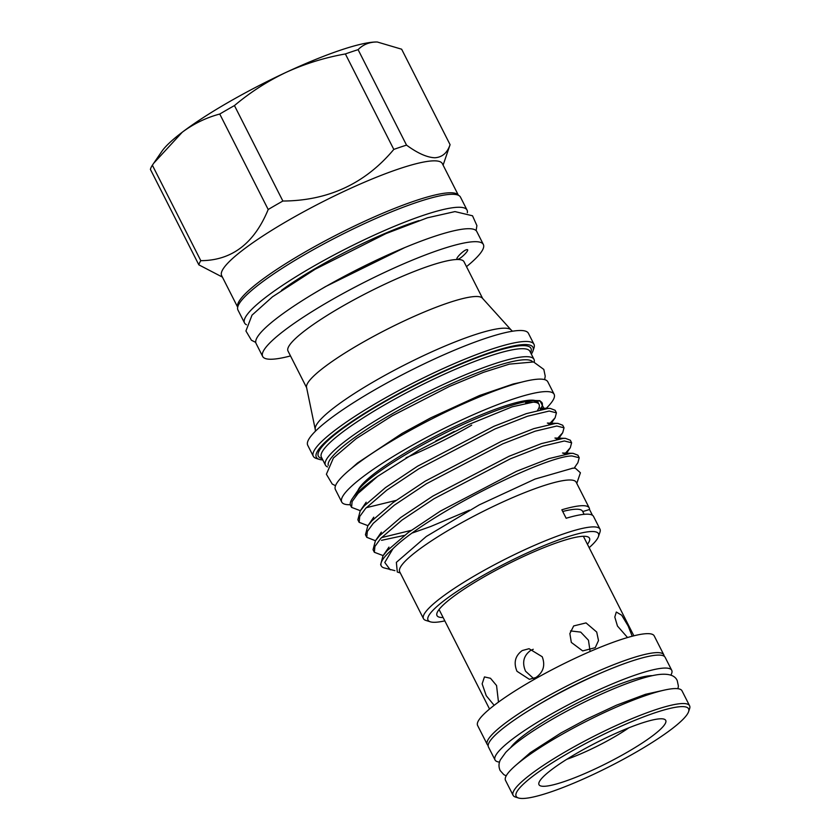 <?xml version="1.0" encoding="UTF-8"?>
<svg xmlns="http://www.w3.org/2000/svg" width="840" height="840" viewBox="0 0 840 840"><rect width="100%" height="100%" fill="white"/><g stroke="black" fill="none" stroke-linecap="round" stroke-linejoin="round"><path stroke-width="1.26" d="M652.501 675.654A83.076 13.503 153.1 0 0 554.421 715.428A83.076 13.503 153.1 0 0 510.699 747.59M670.813 675.192A99.067 16.107 153.1 0 0 671.727 670.299A99.067 16.107 153.1 0 0 548.846 715.481A99.067 16.107 153.1 0 0 495.023 759.938A99.067 16.107 153.1 0 0 499.506 762.101M671.727 670.299L665.144 657.321A99.067 16.107 153.1 0 0 542.262 702.513A99.067 16.107 153.1 0 0 488.439 746.97L495.023 759.938M640.101 679.004A83.076 13.503 153.1 0 0 642.505 676.966M418.919 220.626A108.308 17.608 153.1 0 0 318.034 266.931A108.308 17.608 153.1 0 0 281.463 290.367M467.334 212.72A124.761 20.286 153.1 0 0 467.05 210.084A124.761 20.286 153.1 0 0 312.302 266.984A124.761 20.286 153.1 0 0 244.535 322.969A124.761 20.286 153.1 0 0 246.488 324.765M467.05 210.084L460.467 197.106A124.761 20.286 153.1 0 0 305.729 254.016A124.761 20.286 153.1 0 0 237.951 310.002L244.535 322.969M533.61 678.562L525.546 671.202C521.892 662.592 523.572 655.673 530.596 650.465L533.243 649.288M636.058 752.189A96.684 15.719 153.1 0 0 688.579 711.711A96.684 15.719 153.1 0 0 568.659 752.903A96.684 15.719 153.1 0 0 518.49 798A96.684 15.719 153.1 0 0 636.058 752.189M518.49 798L515.508 797.066A98.952 16.086 -26.9 0 1 513.104 795.323A98.952 16.086 -26.9 0 1 566.853 750.908A98.952 16.086 -26.9 0 1 689.598 705.779A98.952 16.086 -26.9 0 1 689.587 708.75L688.579 711.711M627.123 752.283A71.053 11.55 -26.9 0 1 538.997 782.554A71.053 11.55 -26.9 0 1 577.595 752.808A71.053 11.55 -26.9 0 1 663.999 719.135A71.053 11.55 -26.9 0 1 627.123 752.283M566.748 759.318A54.044 8.788 153.1 0 0 613.599 737.373A54.044 8.788 153.1 0 0 628.866 727.808M513.104 795.323L505.502 780.35A98.952 16.086 -26.9 0 1 559.262 735.945A98.952 16.086 -26.9 0 1 681.996 690.806L689.598 705.779M540.067 703.784A83.076 13.503 -26.9 0 1 546.567 699.951A83.076 13.503 -26.9 0 1 599.802 673.47M488.145 745.49A99.015 16.097 -26.9 0 1 487.231 744.45A99.015 16.097 -26.9 0 1 541.013 700.014A99.015 16.097 -26.9 0 1 663.821 654.853A99.015 16.097 -26.9 0 1 664.125 656.208M487.231 744.45L477.614 725.487A99.015 16.097 -26.9 0 1 531.394 681.051A99.015 16.097 -26.9 0 1 654.202 635.891L663.821 654.853M632.226 636.226L628.121 625.916L621.705 615.226L616.308 612.034L614.807 617.053L617.452 626.031L627.543 637.529M596.715 632.058L586.026 622.902L573.678 625.937L569.867 633.591L571.326 642.422L582.676 650.916L595.235 647.682L598.5 640.563L596.715 632.058M542.22 656.744L529.043 648.711L522.26 650.549C515.172 655.756 513.408 662.676 516.989 671.286L529.368 679.329L535.931 677.492C543.365 672.273 545.454 665.353 542.22 656.744M546.231 408.303A119.091 19.362 153.1 0 0 554.138 394.286A119.091 19.362 153.1 0 0 406.434 448.602A119.091 19.362 153.1 0 0 341.733 502.036A119.091 19.362 153.1 0 0 350.312 504.725M554.138 394.286L547.806 381.812A119.091 19.362 153.1 0 0 400.103 436.118A119.091 19.362 153.1 0 0 335.412 489.562L341.733 502.036M443.121 617.516A85.502 13.902 -26.9 0 1 442.785 617.526A85.502 13.902 -26.9 0 1 436.748 614.229A85.502 13.902 -26.9 0 1 498.53 568.88A85.502 13.902 -26.9 0 1 583.716 536.277A85.502 13.902 -26.9 0 1 588.557 537.212A85.502 13.902 -26.9 0 1 587.444 544.288M237.689 307.23L221.645 275.604A123.732 20.118 -26.9 0 1 305.55 210.767A123.732 20.118 -26.9 0 1 433.976 160.839A123.732 20.118 -26.9 0 1 442.344 163.643L458.388 195.269A123.732 20.118 -26.9 0 0 450.177 192.77A123.732 20.118 -26.9 0 0 322.76 242.162A123.732 20.118 -26.9 0 0 237.699 307.199M222.401 277.095L198.839 264.841A140.637 22.858 -26.9 0 1 200.802 260.673C231.746 260.547 254.205 243.495 268.191 209.507A140.637 22.858 -26.9 0 1 282.87 201.033C328.282 200.76 365.264 183.55 393.803 149.415A140.637 22.858 -26.9 0 1 406.529 145.121C417.596 153.237 427.035 157.447 434.826 157.763C442.229 157.279 447.31 152.911 450.072 144.659A140.637 22.858 -26.9 0 1 449.862 145.352L443.1 165.134M290.504 355.929A123.732 20.118 -26.9 0 1 271.026 359.247A123.732 20.118 -26.9 0 1 262.658 356.444A123.732 20.118 -26.9 0 1 346.553 291.606A123.732 20.118 -26.9 0 1 474.978 241.678A123.732 20.118 -26.9 0 1 483.357 244.482A123.732 20.118 -26.9 0 1 466.494 266.647M262.658 356.444L256.074 343.466A123.732 20.118 -26.9 0 1 339.98 278.628A123.732 20.118 -26.9 0 1 468.405 228.701A123.732 20.118 -26.9 0 1 476.774 231.504L483.357 244.482M315.252 429.408L306.548 387.345A98.669 16.044 -26.9 0 1 375.585 335.286A98.669 16.044 -26.9 0 1 476.091 296.499A98.669 16.044 -26.9 0 1 482.36 298.147L511.171 330.015A109.956 17.871 -26.9 0 0 504.189 328.178A109.956 17.871 -26.9 0 0 392.185 371.406A109.956 17.871 -26.9 0 0 315.252 429.408L315.452 431.172M306.621 387.702L288.005 351.015A98.669 16.044 -26.9 0 1 354.911 299.313A98.669 16.044 -26.9 0 1 457.328 259.497A98.669 16.044 -26.9 0 1 463.995 261.723L482.612 298.41M322.791 459.921A121.464 19.75 -26.9 0 1 319.274 459.365L316.292 458.43A123.732 20.118 -26.9 0 1 313.288 456.236L307.724 445.263A123.732 20.118 -26.9 0 1 391.619 380.425A123.732 20.118 -26.9 0 1 520.044 330.498A123.732 20.118 -26.9 0 1 528.413 333.302L533.978 344.274A123.732 20.118 -26.9 0 1 533.978 347.991L532.959 350.952A121.464 19.75 -26.9 0 1 531.342 354.123M313.288 456.236A123.732 20.118 -26.9 0 1 397.183 391.409A123.732 20.118 -26.9 0 1 525.609 341.471A123.732 20.118 -26.9 0 1 533.978 344.274M319.274 459.365A121.464 19.75 -26.9 0 1 390.044 398.307A121.464 19.75 -26.9 0 1 524.759 344.547A121.464 19.75 -26.9 0 1 532.959 350.952M327.558 466.945A116.928 19.005 -26.9 0 1 325.437 465.14A116.928 19.005 -26.9 0 1 404.723 403.862A116.928 19.005 -26.9 0 1 526.082 356.685A116.928 19.005 -26.9 0 1 533.988 359.331A116.928 19.005 -26.9 0 1 534.198 362.114M328.219 465.444A114.66 18.637 -26.9 0 1 408.093 405.017A114.66 18.637 -26.9 0 1 525.221 359.751A114.66 18.637 -26.9 0 1 532.591 361.767M367.941 525.672L359.153 522.333L359.709 516.527L365.642 508.379L386.788 490.161L418.887 468.762L495.138 428.894L527.552 416.209L549.192 411.044L556.437 412.839L555.103 417.784L548.972 424.421M360.35 510.699L351.561 507.37L352.118 501.554L358.05 493.406L377.695 476.312L419.548 449.841L468.363 424.673L512.211 406.812L539.921 400.659L543.805 408.209L543.165 409.101M366.282 507.696L396.007 500.43M556.437 412.839L555.135 410.288L550.305 408.429L547.89 408.481L526.26 413.658L493.846 426.332L417.585 466.2L385.497 487.599L364.35 505.817L360.203 510.919L357.861 519.781L359.153 522.333M394.926 570.665L383.985 567.872A112.739 18.323 -26.9 0 1 381.245 565.876A112.739 18.323 -26.9 0 1 392.921 548.783C427.171 514.7 544.95 455.942 571.977 455.952L579.212 457.748L577.889 462.693L574.182 468.101M383.135 555.607L374.346 552.279L374.903 546.473L380.835 538.314L401.982 520.096L434.07 498.697L510.332 458.829L542.745 446.156L564.375 440.979L571.62 442.785L570.287 447.731L565.509 453.106M579.212 457.748L577.92 455.196L573.09 453.338L570.675 453.39L549.034 458.567L516.621 471.24L440.37 511.108L408.282 532.508L387.125 550.725L382.988 555.828L380.646 564.69L381.245 565.876M469.455 510.153L430.71 526.502L412.493 532.928M404.502 535.374L381.528 540.33M375.207 540.635L366.755 537.306L367.311 531.5L373.244 523.351L394.391 505.124L426.479 483.725L502.73 443.867L535.154 431.183L556.784 426.017L564.029 427.812L562.695 432.757L556.574 439.383M381.476 537.631L411.191 530.365M571.62 442.785L570.328 440.223L565.488 438.365L563.083 438.428L541.443 443.594L509.03 456.278L432.779 496.136L400.68 517.534L379.533 535.763L375.385 540.855L373.044 549.717L374.346 552.279M564.029 427.812L562.726 425.25L557.897 423.392L555.481 423.455L533.851 428.62L501.438 441.305L425.177 481.173L393.089 502.572L371.942 520.789L367.794 525.882L365.453 534.744L366.755 537.306M444.822 620.875A95.55 15.53 -26.9 0 1 434.501 622.293A95.55 15.53 -26.9 0 1 430.364 621.821L425.891 620.424A98.952 16.086 -26.9 0 1 423.486 618.681L399.693 571.767A98.952 16.086 -26.9 0 1 466.788 519.918A98.952 16.086 -26.9 0 1 569.489 479.987A98.952 16.086 -26.9 0 1 576.188 482.233L589.218 507.927A98.952 16.086 153.1 0 0 582.529 505.691A98.952 16.086 153.1 0 0 561.845 509.786L566.15 518.259A98.952 16.086 153.1 0 1 586.835 514.174A98.952 16.086 153.1 0 1 593.523 516.411L599.981 529.137A98.952 16.086 -26.9 0 1 599.97 532.109L598.458 536.539A95.55 15.53 -26.9 0 1 589.155 547.659M576.786 483.42L580.419 472.784L575.264 468.143L572.775 468.195L535.048 479.062L479.283 504.861L426.279 536.487L396.354 562.37L397.299 572.029L400.292 572.964M430.364 621.821A95.55 15.53 -26.9 0 1 486.034 573.794A95.55 15.53 -26.9 0 1 592 531.51A95.55 15.53 -26.9 0 1 598.458 536.539M423.486 618.681A98.952 16.086 -26.9 0 1 490.581 566.822A98.952 16.086 -26.9 0 1 593.282 526.89A98.952 16.086 -26.9 0 1 599.981 529.137M582.719 511.55A85.061 13.829 153.1 0 0 589.512 509.492A98.952 16.086 153.1 0 0 589.218 507.927M589.512 509.492L592.442 515.256M457.495 259.319C460.341 259.423 470.306 249.375 467.093 249.638C464.173 249.438 454.178 259.497 457.495 259.319L457.128 259.224M525.662 402.801A101.052 16.433 -26.9 0 1 532.235 402.15A101.052 16.433 -26.9 0 1 539.07 404.439A101.052 16.433 -26.9 0 1 537.579 410.319M539.07 404.439L538.051 402.444A101.052 16.433 153.1 0 0 536.099 400.827M535.174 400.533A101.052 16.433 153.1 0 0 531.216 400.155A101.052 16.433 153.1 0 0 434.511 436.59A101.052 16.433 153.1 0 0 357.987 490.423M454.251 431.435A101.052 16.433 -26.9 0 1 435.834 440.885M406.067 457.737A101.052 16.433 153.1 0 0 471.681 425.166M498.477 702.103L496.556 685.524L490.487 678.279L484.449 676.925L482.139 683.833L486.255 695.73L494.161 705.327M570.528 630.924L580.702 632.111L588.462 640.238L589.995 650.696M562.706 511.487A91.518 14.879 -26.9 0 1 582.593 511.287L584.125 514.322M268.191 209.507L219.755 114.041C206.241 117.642 193.746 123.69 182.291 132.195L153.709 163.233L161.91 151.284A126 20.486 -26.9 0 1 182.291 132.195A126 20.486 -26.9 0 1 286.135 72.335A126 20.486 -26.9 0 1 376.1 42A126 20.486 -26.9 0 1 377.307 42.011A126 20.486 -26.9 0 1 377.36 42.011L376.1 42C368.834 42.221 362.828 44.772 358.103 49.665L406.529 145.121M390.222 569.825L384.783 562.475L392.921 548.783M351.561 507.37L350.553 505.365A112.739 18.323 -26.9 0 1 352.359 498.582A112.739 18.323 -26.9 0 1 377.695 476.312M352.359 498.582L357.483 491.127A104.454 16.979 -26.9 0 1 441.263 435.015A104.454 16.979 -26.9 0 1 536.035 400.544L539.921 400.659M537.884 400.691A104.454 16.979 -26.9 0 1 540.025 409.742M450.072 144.659L401.635 49.203L377.307 42.011M393.803 149.415L345.377 53.949C324.692 57.624 304.952 63.756 286.135 72.335C267.425 81.228 250.194 92.316 234.444 105.578L282.87 201.033M345.377 53.949A140.637 22.858 -26.9 0 1 358.103 49.665M219.755 114.041A140.637 22.858 -26.9 0 1 234.444 105.578M198.839 264.841L150.402 169.386A140.637 22.858 -26.9 0 1 152.366 165.207L200.802 260.673M153.709 163.233L152.366 165.207M325.437 465.14L321.384 457.149A116.928 19.005 -26.9 0 1 400.669 395.881A116.928 19.005 -26.9 0 1 522.029 348.695A116.928 19.005 -26.9 0 1 529.935 351.351L533.988 359.331M322.067 458.514A119.196 19.383 -26.9 0 1 389.193 399.221A119.196 19.383 -26.9 0 1 522.889 345.629A119.196 19.383 -26.9 0 1 530.628 352.706M662.897 690.428L645.477 694.312L616.424 705.212L586.614 719.124L560.952 732.963L530.271 752.682L516.485 764.704M677.975 688.706L678.384 686.038L677.24 680.673C675.119 675.538 669.134 673.47 659.305 674.478C637.907 676.851 590.803 696.99 552.856 718.904C530.628 731.745 514.92 742.896 505.733 752.388L500.399 759.791C498.635 763.308 498.54 766.889 500.136 770.522L503.79 774.617L506.195 775.866M633.875 635.807L583.38 536.288M404.754 247.59L325.332 286.681L311.588 294.861M476.112 230.612L476.9 225.603L472.521 215.786L454.965 211.596L427.434 217.802L385.949 233.604L315.242 269.189L272.506 296.793L252 315.168L245.931 330.981L251.433 340.231L255.749 342.416M521.504 382.179L513.261 383.975L479.577 395.483L430.784 417.827L402.129 433.367L357.556 462.966L351.236 468.552M544.646 379.617L545.223 376.173L543.816 369.432L533.579 361.967L509.418 364.119L483.525 372.32L449.442 386.431L392.049 415.874L356.223 438.627L333.406 458.01L326.393 474.254L332.22 484.029L335.506 485.719M371.899 481.582L370.419 482.024M512.474 331.223L511.171 330.015M550.305 408.429L539.742 408.104L542.64 409.195M360.203 510.919L366.177 502.205M557.897 423.392L547.344 423.066L550.231 424.169M367.794 525.882L373.769 517.178M565.488 438.365L554.936 438.039L557.823 439.142M375.385 540.855L381.36 532.151M573.09 453.338L562.527 453.012L565.425 454.104M382.988 555.828L388.962 547.113M575.264 468.143L572.135 468.248M570.287 447.731L566.58 453.138M562.695 432.757L558.39 439.036M555.103 417.784L550.799 424.064M489.542 709.034L439.058 609.504"/></g></svg>
